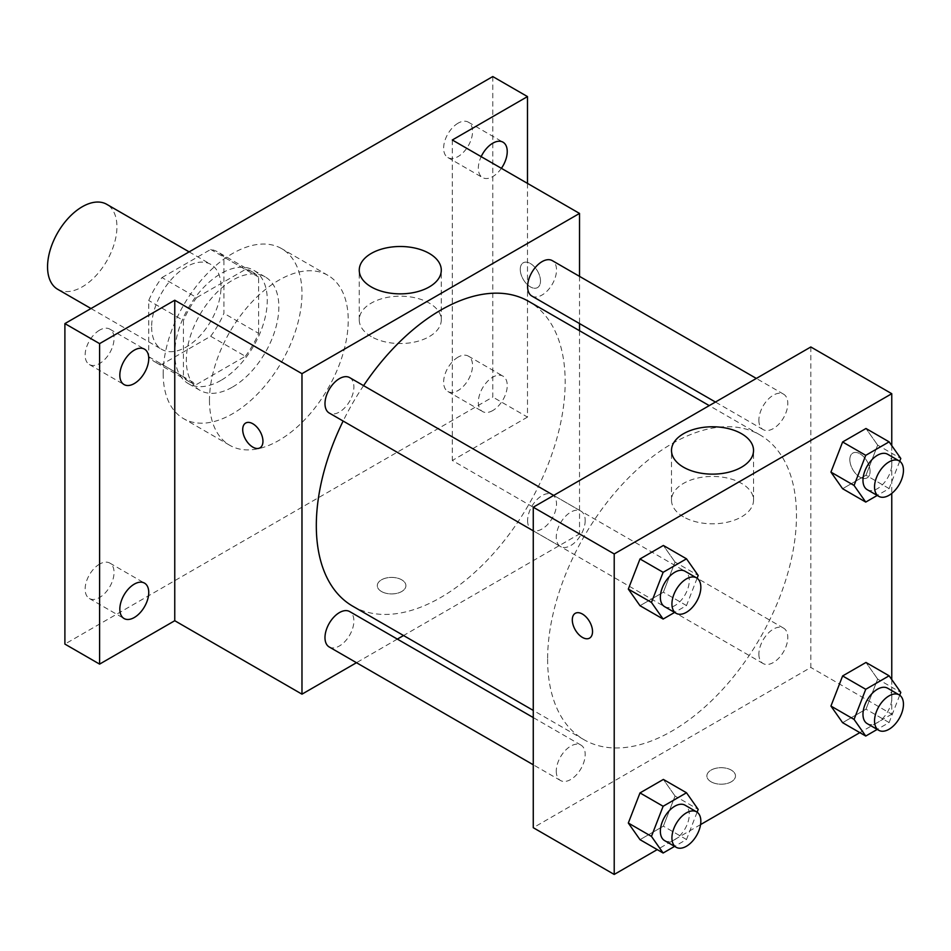 <?xml version="1.0" encoding="UTF-8"?>
<svg xmlns="http://www.w3.org/2000/svg" width="951" height="951" viewBox="0 0 951 951"><rect width="100%" height="100%" fill="white"/><g stroke="black" fill="none" stroke-linecap="round" stroke-linejoin="round"><path stroke-width="0.71" stroke-dasharray="4.75 3.57" d="M57.714 289.306A49.06 28.328 120 0 0 106.774 260.978A49.06 28.328 120 0 0 106.774 204.334M151.637 326.942A49.06 28.328 120 0 0 161.789 349.397A49.06 28.328 120 0 0 210.86 321.069A49.06 28.328 120 0 0 210.86 264.426A49.06 28.328 120 0 0 173.046 277.561A49.06 28.328 120 0 0 151.637 326.942M161.991 277.561L210.67 249.459A63.325 36.566 120 0 1 217.993 252.074A63.325 36.566 120 0 1 223.913 257.103L223.913 313.319A63.325 36.566 120 0 1 210.67 336.262L161.991 364.364A63.325 36.566 120 0 1 154.668 361.749A63.325 36.566 120 0 1 148.736 356.72L148.736 300.504A63.325 36.566 120 0 1 161.991 277.561L196.679 297.592L245.358 269.49L210.67 249.459M210.67 336.262L245.358 356.292L196.679 384.394L161.991 364.364M148.736 356.72L183.436 376.751L183.436 320.535L148.736 300.504M183.436 376.751A63.325 36.566 120 0 0 189.356 381.779A63.325 36.566 120 0 0 196.679 384.394M245.358 356.292A63.325 36.566 120 0 0 258.601 333.349L223.913 313.319M245.358 269.49A63.325 36.566 120 0 1 252.681 272.105A63.325 36.566 120 0 1 258.601 277.133L258.601 333.349M196.679 297.592A63.325 36.566 120 0 0 183.436 320.535M221.024 380.352A65.417 37.767 -60 0 1 188.31 383.598A65.417 37.767 -60 0 1 188.31 308.053A65.417 37.767 -60 0 1 253.727 270.286A65.417 37.767 -60 0 1 263.76 322.71A65.417 37.767 -60 0 1 221.024 380.352M232.579 387.033A65.417 37.767 120 0 0 275.326 329.391A65.417 37.767 120 0 0 265.293 276.967A65.417 37.767 120 0 0 214.878 294.489A65.417 37.767 120 0 0 186.325 360.322A65.417 37.767 120 0 0 199.876 390.279A65.417 37.767 120 0 0 232.579 387.033M258.601 277.133L223.913 257.103M163.192 373.684A98.131 56.656 120 0 0 183.519 418.606A98.131 56.656 120 0 0 281.651 361.951A98.131 56.656 120 0 0 281.651 248.639A98.131 56.656 120 0 0 206.034 274.922A98.131 56.656 120 0 0 163.192 373.684M209.458 400.383A98.131 56.656 120 0 0 229.773 445.306A98.131 56.656 120 0 0 327.905 388.65A98.131 56.656 120 0 0 327.905 275.338A98.131 56.656 120 0 0 252.288 301.633A98.131 56.656 120 0 0 209.458 400.383M458.097 123.166A20.447 11.804 120 0 0 444.735 141.176A20.447 11.804 120 0 0 447.873 157.557A20.447 11.804 120 0 0 468.32 145.753A20.447 11.804 120 0 0 468.32 122.156A20.447 11.804 120 0 0 458.097 123.166M99.593 330.14A20.447 11.804 120 0 0 86.232 348.161A20.447 11.804 120 0 0 89.37 364.542A20.447 11.804 120 0 0 109.817 352.738A20.447 11.804 120 0 0 109.817 329.129A20.447 11.804 120 0 0 99.593 330.14M99.593 564.098A20.447 11.804 120 0 0 86.232 582.119A20.447 11.804 120 0 0 89.37 598.5A20.447 11.804 120 0 0 109.817 586.696A20.447 11.804 120 0 0 109.817 563.087A20.447 11.804 120 0 0 99.593 564.098M458.097 357.124A20.447 11.804 120 0 0 444.735 375.134A20.447 11.804 120 0 0 447.873 391.515A20.447 11.804 120 0 0 468.32 379.711A20.447 11.804 120 0 0 468.32 356.114A20.447 11.804 120 0 0 458.097 357.124M492.784 76.556L492.784 397.054L64.894 644.089M527.484 183.388L527.484 417.085L492.784 397.054M527.484 417.085L452.307 460.474L579.528 533.927L403.545 635.53M397.352 639.096L356.47 662.704M381.482 591.51A14.313 8.262 0 0 0 397.078 593.305A14.313 8.262 0 0 0 405.911 585.673A14.313 8.262 0 0 0 391.598 577.412A14.313 8.262 0 0 0 377.297 585.673A14.313 8.262 0 0 0 381.482 591.51A14.313 8.262 0 0 0 397.078 593.293A14.313 8.262 0 0 0 405.911 585.661A14.313 8.262 0 0 0 391.598 577.4A14.313 8.262 0 0 0 377.297 585.661A14.313 8.262 0 0 0 381.482 591.498M501.391 168.327A20.447 11.804 -60 0 1 492.784 176.577A20.447 11.804 -60 0 1 482.573 177.587A20.447 11.804 -60 0 1 481.17 156.653M492.784 410.535A20.447 11.804 -60 0 1 482.573 411.545A20.447 11.804 -60 0 1 479.435 395.164A20.447 11.804 -60 0 1 492.784 377.155A20.447 11.804 -60 0 1 503.008 376.144A20.447 11.804 -60 0 1 506.146 392.525A20.447 11.804 -60 0 1 492.784 410.535M452.307 139.987L452.307 460.474M352.762 606.203A175.983 101.602 120 0 0 528.732 504.601A175.983 101.602 120 0 0 528.732 301.396M363.579 385.642A175.983 101.602 120 0 0 343.133 421.043M579.528 276.361L579.528 323.566M579.528 330.722L579.528 533.927M531.835 296.034A20.447 11.804 120 0 0 552.281 284.23A20.447 11.804 120 0 0 552.281 260.633M329.224 646.977A20.447 11.804 120 0 0 349.659 635.173A20.447 11.804 120 0 0 349.659 611.564M527.603 520.637A20.447 11.804 120 0 0 531.835 529.992A20.447 11.804 120 0 0 552.281 518.188A20.447 11.804 120 0 0 552.281 494.591A20.447 11.804 120 0 0 536.519 500.06A20.447 11.804 120 0 0 527.603 520.637M349.659 377.606A20.447 11.804 -60 0 1 353.903 386.962A20.447 11.804 -60 0 1 344.975 407.539A20.447 11.804 -60 0 1 329.224 413.019M520.256 269.359A14.313 8.262 -120 0 0 526.509 283.755A14.313 8.262 -120 0 0 537.529 287.594A14.313 8.262 -120 0 0 537.529 271.071A14.313 8.262 -120 0 0 523.228 262.809A14.313 8.262 -120 0 0 520.256 269.359A14.313 8.262 -120 0 0 526.497 283.767A14.313 8.262 -120 0 0 537.529 287.594A14.313 8.262 -120 0 0 537.529 271.071A14.313 8.262 -120 0 0 523.216 262.809A14.313 8.262 -120 0 0 520.256 269.359M245.667 423.052L245.679 423.04A14.313 8.262 60 0 1 256.711 426.88A14.313 8.262 60 0 1 262.951 441.276A14.313 8.262 60 0 1 259.992 447.826L259.98 447.838M371.27 336.606A41.024 23.68 180 0 1 359.252 319.857A41.024 23.68 180 0 1 400.276 296.177A41.024 23.68 180 0 1 441.288 319.857A41.024 23.68 180 0 1 415.967 341.742A41.024 23.68 180 0 1 371.27 336.606M547.61 659.174A175.983 101.602 120 0 0 584.057 739.735A175.983 101.602 120 0 0 760.027 638.133A175.983 101.602 120 0 0 760.027 434.94A175.983 101.602 120 0 0 624.427 482.086A175.983 101.602 120 0 0 547.61 659.174M585.186 520.494A20.447 11.804 -60 0 1 576.27 541.071A20.447 11.804 -60 0 1 560.508 546.552A20.447 11.804 -60 0 1 560.508 522.943A20.447 11.804 -60 0 1 580.954 511.139A20.447 11.804 -60 0 1 585.186 520.494M758.886 654.169A20.447 11.804 120 0 0 763.13 663.536A20.447 11.804 120 0 0 783.565 651.732A20.447 11.804 120 0 0 783.565 628.124A20.447 11.804 120 0 0 767.814 633.604A20.447 11.804 120 0 0 758.886 654.169M556.276 771.154A20.447 11.804 120 0 0 560.508 780.509A20.447 11.804 120 0 0 580.954 768.705A20.447 11.804 120 0 0 580.954 745.097A20.447 11.804 120 0 0 565.203 750.577A20.447 11.804 120 0 0 556.276 771.154M758.886 420.211A20.447 11.804 120 0 0 763.13 429.579A20.447 11.804 120 0 0 783.565 417.774A20.447 11.804 120 0 0 783.565 394.166A20.447 11.804 120 0 0 767.814 399.646A20.447 11.804 120 0 0 758.886 420.211M810.823 346.972L810.823 667.459L533.261 827.703M891.765 679.585L891.765 714.201L810.823 667.459M891.765 714.201L859.847 732.627M700.566 824.588L657.236 849.6M711.063 781.793A14.313 8.262 0 0 0 726.659 783.588A14.313 8.262 0 0 0 735.492 775.957A14.313 8.262 0 0 0 721.191 767.695A14.313 8.262 0 0 0 706.878 775.957A14.313 8.262 0 0 0 711.063 781.793A14.313 8.262 0 0 0 726.659 783.576A14.313 8.262 0 0 0 735.492 775.945A14.313 8.262 0 0 0 721.191 767.683A14.313 8.262 0 0 0 706.878 775.945A14.313 8.262 0 0 0 711.063 781.781M877.666 445.116L865.981 428.497L877.666 445.116L865.981 475.227L842.61 488.719L865.981 475.227L877.666 445.116L900.799 458.465M675.055 796.046L663.37 779.428L675.055 796.046L663.37 826.169L639.999 839.662L663.37 826.169L675.055 796.046L698.189 809.408M891.765 445.627L891.765 493.414M877.666 679.073L865.981 662.455L877.666 679.073L865.981 709.184L842.61 722.677L865.981 709.184L877.666 679.073L900.799 692.423M675.055 562.089L663.37 545.47L675.055 562.089L663.37 592.211L639.999 605.704L663.37 592.211L675.055 562.089L698.189 575.45M849.837 459.642A14.313 8.262 -120 0 0 856.09 474.038A14.313 8.262 -120 0 0 867.122 477.877A14.313 8.262 -120 0 0 867.122 461.354A14.313 8.262 -120 0 0 852.809 453.092A14.313 8.262 -120 0 0 849.837 459.642A14.313 8.262 -120 0 0 856.078 474.05A14.313 8.262 -120 0 0 867.11 477.877A14.313 8.262 -120 0 0 867.11 461.354A14.313 8.262 -120 0 0 852.797 453.092A14.313 8.262 -120 0 0 849.837 459.642M575.26 613.324L575.26 613.324A14.313 8.262 60 0 1 586.291 617.163A14.313 8.262 60 0 1 592.544 631.559A14.313 8.262 60 0 1 589.572 638.109L589.561 638.121M683.507 516.88A41.024 23.68 180 0 1 671.501 500.131A41.024 23.68 180 0 1 712.513 476.451A41.024 23.68 180 0 1 753.537 500.131A41.024 23.68 180 0 1 728.216 522.016A41.024 23.68 180 0 1 683.507 516.88M697.107 578.232L686.503 605.561L674.616 612.42M664.594 606.643A20.447 11.804 120 0 0 685.041 594.839A20.447 11.804 120 0 0 685.041 571.23M686.503 605.561L663.37 592.211M899.717 461.247L889.114 488.588L877.226 495.447M867.205 489.67A20.447 11.804 120 0 0 887.652 477.866A20.447 11.804 120 0 0 887.652 454.257M889.114 488.588L865.981 475.227M697.107 812.19L686.503 839.519L674.616 846.378M664.594 840.601A20.447 11.804 120 0 0 685.041 828.797A20.447 11.804 120 0 0 685.041 805.188M686.503 839.519L663.37 826.169M899.717 695.205L889.114 722.546L877.226 729.405M867.205 723.628A20.447 11.804 120 0 0 887.652 711.823A20.447 11.804 120 0 0 887.652 688.215M889.114 722.546L865.981 709.184M90.999 308.528L161.789 349.397M189.13 251.872L210.86 264.426M265.293 276.967L253.727 270.286M199.876 390.279L188.31 383.598M252.681 272.105L217.993 252.074M189.356 381.779L154.668 361.749M327.905 275.338L281.651 248.639M229.773 445.306L183.519 418.606M447.873 391.515L482.573 411.545M468.32 356.114L503.008 376.144M89.37 598.5L124.058 618.53M109.817 563.087L144.504 583.118M89.37 364.542L124.058 384.573M109.817 329.129L144.504 349.16M447.873 157.557L482.573 177.587M468.32 122.156L503.008 142.186M441.288 319.857L441.288 270.191M359.252 319.857L359.252 270.191M760.027 434.94L709.244 405.613M584.057 739.735L533.261 710.421M533.261 530.824L560.508 546.552M553.708 495.412L580.954 511.139M783.565 628.124L552.281 494.591M763.13 663.536L531.835 529.992M580.954 745.097L533.261 717.565M560.508 780.509L533.261 764.782M783.565 394.166L756.318 378.427M763.13 429.579L715.437 402.035M753.537 500.131L753.537 450.465M671.501 500.131L671.501 450.465"/><path stroke-width="1.43" d="M189.13 251.872L106.774 204.334A49.06 28.328 120 0 0 68.971 217.47A49.06 28.328 120 0 0 47.55 266.851A49.06 28.328 120 0 0 57.714 289.306L90.999 308.528M356.47 662.704L301.978 694.171L174.758 620.718L99.593 664.119L64.894 644.089L64.894 323.602L492.784 76.556L527.484 96.586L527.484 183.388M403.545 635.53L397.352 639.096M134.281 617.52A20.447 11.804 -60 0 1 124.058 618.53A20.447 11.804 -60 0 1 120.932 602.149A20.447 11.804 -60 0 1 134.281 584.128A20.447 11.804 -60 0 1 144.504 583.118A20.447 11.804 -60 0 1 147.643 599.499A20.447 11.804 -60 0 1 134.281 617.52M134.281 383.562A20.447 11.804 -60 0 1 124.058 384.573A20.447 11.804 -60 0 1 120.932 368.192A20.447 11.804 -60 0 1 134.281 350.17A20.447 11.804 -60 0 1 144.504 349.16A20.447 11.804 -60 0 1 147.643 365.541A20.447 11.804 -60 0 1 134.281 383.562M174.758 620.718L174.758 300.231L99.593 343.632L64.894 323.602M99.593 664.119L99.593 343.632M301.978 694.171L301.978 373.672L174.758 300.231M301.978 373.672L579.528 213.428L452.307 139.987L527.484 96.586M371.27 286.929A41.024 23.68 180 0 1 359.252 270.191A41.024 23.68 180 0 1 400.276 246.499A41.024 23.68 180 0 1 441.288 270.191A41.024 23.68 180 0 1 415.967 292.064A41.024 23.68 180 0 1 371.27 286.929M481.17 156.653A20.447 11.804 -60 0 1 492.784 143.197A20.447 11.804 -60 0 1 503.008 142.186A20.447 11.804 -60 0 1 501.391 168.327M343.133 421.043A175.983 101.602 120 0 0 316.314 525.641A175.983 101.602 120 0 0 352.762 606.203L533.261 710.421M709.244 405.613L528.732 301.396A175.983 101.602 120 0 0 363.579 385.642M579.528 213.428L579.528 276.361M579.528 323.566L579.528 330.722M756.318 378.427L552.281 260.633A20.447 11.804 120 0 0 536.519 266.102A20.447 11.804 120 0 0 527.603 286.679A20.447 11.804 120 0 0 531.835 296.034L715.437 402.035M533.261 717.565L349.659 611.564A20.447 11.804 120 0 0 333.908 617.044A20.447 11.804 120 0 0 324.98 637.61A20.447 11.804 120 0 0 329.224 646.977L533.261 764.782M533.261 530.824L329.224 413.019A20.447 11.804 -60 0 1 329.224 389.411A20.447 11.804 -60 0 1 349.659 377.606L553.708 495.412M262.951 441.288A14.313 8.262 60 0 1 259.98 447.838A14.313 8.262 60 0 1 245.667 439.576A14.313 8.262 60 0 1 245.667 423.052A14.313 8.262 60 0 1 256.699 426.88A14.313 8.262 60 0 1 262.951 441.288M259.992 447.826A14.313 8.262 60 0 1 245.679 439.564A14.313 8.262 60 0 1 245.679 423.04M657.236 849.6L614.215 874.445L533.261 827.703L533.261 507.216L810.823 346.972L891.765 393.702L891.765 445.627M859.847 732.627L700.566 824.588M842.61 488.719L830.936 472.1L842.622 441.977L830.936 472.1L842.61 488.719L865.743 502.08L854.057 485.45L865.743 455.339L889.114 441.846L900.799 458.465L899.717 461.247M842.61 441.977L865.981 428.497L842.61 441.977L865.743 455.339M639.999 839.662L628.314 823.031L639.999 792.92L663.37 779.428L639.999 792.92L628.314 823.031L639.999 839.662L663.132 853.011L651.447 836.393L663.132 806.27L686.503 792.777L698.189 809.408L697.107 812.19M891.765 493.414L891.765 679.585M614.215 874.445L614.215 553.946L891.765 393.702M842.61 722.677L830.936 706.058L842.622 675.947L830.936 706.058L842.61 722.677L865.743 736.038L854.057 719.408L865.743 689.297L889.114 675.804L900.799 692.423L899.717 695.205M842.61 675.947L865.981 662.455L842.61 675.947L865.743 689.297M639.999 605.704L628.314 589.073L639.999 558.962L663.37 545.47L639.999 558.962L628.314 589.073L639.999 605.704L663.132 619.053L651.447 602.435L663.132 572.312L686.503 558.819L698.189 575.45L697.107 578.232M614.215 553.946L533.261 507.216M683.507 467.203A41.024 23.68 180 0 1 671.501 450.465A41.024 23.68 180 0 1 712.513 426.773A41.024 23.68 180 0 1 753.537 450.465A41.024 23.68 180 0 1 728.216 472.338A41.024 23.68 180 0 1 683.507 467.203M592.532 631.571A14.313 8.262 60 0 1 589.561 638.121A14.313 8.262 60 0 1 575.26 629.859A14.313 8.262 60 0 1 575.26 613.336A14.313 8.262 60 0 1 586.28 617.163A14.313 8.262 60 0 1 592.532 631.571M589.572 638.109A14.313 8.262 60 0 1 575.26 629.847A14.313 8.262 60 0 1 575.26 613.324M674.616 612.42L663.132 619.053M696.607 577.911L685.041 571.23A20.447 11.804 120 0 0 669.29 576.71A20.447 11.804 120 0 0 660.363 597.287A20.447 11.804 120 0 0 664.594 606.643L676.161 613.324A20.447 11.804 120 0 0 696.607 601.519A20.447 11.804 120 0 0 696.607 577.911A20.447 11.804 120 0 0 680.845 583.391A20.447 11.804 120 0 0 671.929 603.956A20.447 11.804 120 0 0 676.161 613.324M651.447 602.435L628.314 589.073M663.132 572.312L639.999 558.962M686.503 558.819L663.37 545.47M877.226 495.447L865.743 502.08M899.218 460.926L887.652 454.257A20.447 11.804 120 0 0 871.901 459.737A20.447 11.804 120 0 0 862.973 480.303A20.447 11.804 120 0 0 867.205 489.67L878.772 496.339A20.447 11.804 120 0 0 899.218 484.535A20.447 11.804 120 0 0 899.218 460.926A20.447 11.804 120 0 0 883.467 466.406A20.447 11.804 120 0 0 874.54 486.983A20.447 11.804 120 0 0 878.772 496.339M854.057 485.45L830.936 472.1M889.114 441.846L865.981 428.497M674.616 846.378L663.132 853.011M696.607 811.869L685.041 805.188A20.447 11.804 120 0 0 669.29 810.668A20.447 11.804 120 0 0 660.363 831.245A20.447 11.804 120 0 0 664.594 840.601L676.161 847.282A20.447 11.804 120 0 0 696.607 835.477A20.447 11.804 120 0 0 696.607 811.869A20.447 11.804 120 0 0 680.845 817.349A20.447 11.804 120 0 0 671.929 837.914A20.447 11.804 120 0 0 676.161 847.282M651.447 836.393L628.314 823.031M663.132 806.27L639.999 792.92M686.503 792.777L663.37 779.428M877.226 729.405L865.743 736.038M899.218 694.896L887.652 688.215A20.447 11.804 120 0 0 871.901 693.695A20.447 11.804 120 0 0 862.973 714.26A20.447 11.804 120 0 0 867.205 723.628L878.772 730.297A20.447 11.804 120 0 0 899.218 718.492A20.447 11.804 120 0 0 899.218 694.896A20.447 11.804 120 0 0 883.467 700.364A20.447 11.804 120 0 0 874.54 720.941A20.447 11.804 120 0 0 878.772 730.297M854.057 719.408L830.936 706.058M889.114 675.804L865.981 662.455"/></g></svg>
